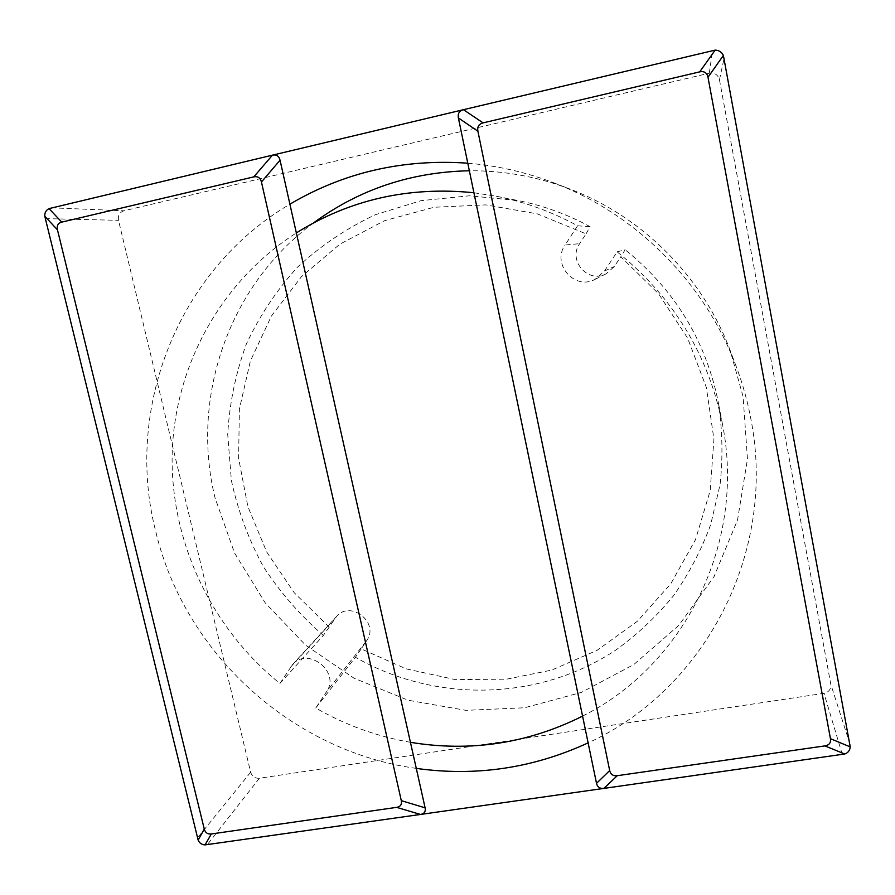 <?xml version="1.0" encoding="UTF-8"?>
<svg xmlns="http://www.w3.org/2000/svg" width="895" height="895" viewBox="0 0 895 895"><rect width="100%" height="100%" fill="white"/><g stroke="black" fill="none" stroke-linecap="round" stroke-linejoin="round"><path stroke-width="0.67" stroke-dasharray="4.47 3.36" d="M259.393 778.258C255.019 778.482 252.099 776.468 250.645 772.228L118.509 220.338C117.816 215.482 119.617 212.305 123.924 210.784L709.287 73.2C714.59 72.495 717.98 74.699 719.468 79.812L830.817 684.362C831.175 689.128 828.904 692.126 823.993 693.334L259.393 778.258L207.271 844.746M313.653 222.833C228.203 285.527 190.49 398.185 215.001 497.665L234.49 552.897L265.144 602.782L305.553 645.15L353.917 678.141L408.154 700.248L465.892 710.339L524.559 707.777L581.437 692.383L633.761 664.571L678.813 625.381L714.098 576.469L737.514 520.096L747.459 459.079L743.096 396.664L730.186 350.493C703.011 277.439 642.722 216.713 569.869 189.024C537.224 176.595 503.717 170.509 469.349 170.766M329.27 627.16L294.198 592.714L266.688 551.969L247.87 506.559L238.607 458.274L239.39 409.071L250.387 361.009L271.33 316.17L301.514 276.6L339.798 244.201L384.637 220.651L434.053 207.26L485.761 204.888L537.28 213.849L586.035 233.863L579.636 243.664C567.553 260.411 588.138 283.894 606.083 273.848L614.317 266.531L620.794 256.764L658.664 293.896L687.662 338.22L706.356 387.468L713.93 439.165L710.171 490.74L695.471 539.719L670.747 583.864L637.374 621.253L597.032 650.363L551.678 670.098L503.359 679.831L454.157 679.361L406.129 668.856L361.211 648.897L366.793 640.451C379.693 622.819 350.448 599.695 336.52 616.487L323.352 635.416L279.922 683.478C211.701 628.491 170.542 542.325 172.153 454.626C174.245 367.062 220.226 281.645 296.346 232.924M467.783 163.192C497.206 165.609 525.902 172.176 553.882 182.871C636.669 214.33 705.361 283.514 736.216 366.525C742.649 383.642 747.538 401.117 750.871 418.95C777.442 553.625 703.448 690.515 588.116 742.872M416.287 768.391C291.804 751.352 184.314 653.137 155.596 530.925C124.539 409.541 177.109 270.491 289.902 204.194M410.436 742.313C376.862 736.473 345.302 725.039 315.756 708.001L326.474 691.79L366.793 640.451M279.922 683.478L292.408 664.75C307.925 646.033 340.838 672.134 326.474 691.79M473.914 192.749L496.154 196.218C524.627 201.878 551.767 211.735 577.588 225.775L565.081 245.017L579.636 243.664M582.567 716.112C683.702 665.757 746.307 543.399 722.455 424.14C708.325 354.554 673.23 297.118 617.147 251.842L604.483 271.017L595.13 279.318C574.78 290.718 551.387 264.047 565.081 245.017M617.147 251.842L625.135 249.761L620.794 256.764M315.756 708.001L355.404 657.254C434.88 702.888 538.365 701.512 615.861 650.05C637.341 634.533 656.561 616.42 673.521 595.734C688.96 573.762 701.367 550.011 710.731 524.492L720.05 484.71C723.059 457.334 722.478 429.857 718.293 402.269C705.775 340.592 674.729 289.756 625.135 249.761M361.211 648.897L355.404 657.254M586.035 233.863L590.129 226.703C567.296 214.285 543.243 205.559 518.004 200.536L469.338 195.804L421.153 200.648L375.341 214.71C346.477 228.348 320.488 245.868 297.397 267.281C276.342 290.528 259.27 316.259 246.181 344.474C235.575 373.629 229.422 403.634 227.722 434.5L231.369 480.391C237.88 510.542 248.486 539.193 263.164 566.322C279.978 592.177 300.038 615.212 323.352 635.416M577.588 225.775L590.129 226.703M250.645 772.228L197.471 837.955M290.495 667.211L334.797 618.691M604.483 271.017L614.317 266.531M709.287 73.2L712.554 50.422M719.468 79.812L724.178 57.962M850.093 744.472L830.817 684.362M842.329 754.519L823.993 693.334M51.183 207.808L123.924 210.784M45.22 218.604L118.509 220.338M736.216 366.525L730.186 350.493M553.882 182.871L569.869 189.024M722.455 424.14L718.293 402.269M292.408 664.75L336.52 616.487M595.13 279.318L606.083 273.848M496.154 196.218L518.004 200.536"/><path stroke-width="1.34" d="M410.436 742.313L296.346 232.924C349.71 199.585 408.903 186.194 473.914 192.749L582.567 716.112C527.826 743.476 470.457 752.214 410.436 742.313L416.287 768.391C475.827 776.737 533.096 768.223 588.116 742.872L596.518 783.326L609.685 770.561C610.614 774.443 613.142 776.155 617.248 775.696L824.91 745.893C829.206 745.143 831.052 742.749 830.448 738.688L707.99 77.261C707.005 72.752 704.242 70.951 699.7 71.868L483.076 122.883C478.859 124.025 477.136 126.81 477.896 131.218L609.685 770.561M401.296 800.645L261.452 181.987C260.367 177.792 257.816 176.091 253.788 176.886L61.766 222.117C58.018 223.135 56.586 225.708 57.47 229.836L204.284 829.083C205.302 832.742 207.651 834.364 211.321 833.961L396.664 807.357C400.49 806.686 402.034 804.448 401.296 800.645L425.114 807.827C425.83 811.586 424.286 813.79 420.493 814.45L603.957 788.383C599.918 788.831 597.446 787.152 596.518 783.326M425.114 807.827L416.287 768.391M280.057 160.205C278.983 156.032 276.443 154.343 272.449 155.159L463.465 109.693C459.314 110.835 457.625 113.587 458.385 117.939L467.783 163.192C403.041 158.695 343.758 172.366 289.902 204.194L280.057 160.205L261.452 181.987M296.346 232.924L289.902 204.194M253.788 176.886L272.449 155.159L49.012 208.613C45.958 210.28 44.549 212.82 44.795 216.243L198.142 840.081C199.462 843.135 201.767 844.735 205.078 844.891L420.493 814.45L396.664 807.357M469.349 170.766C411.073 172.019 359.175 189.371 313.653 222.833M582.567 716.112L588.116 742.872M467.783 163.192L473.914 192.749M617.248 775.696L603.957 788.383L844.735 753.993C848.024 752.852 849.858 750.48 850.228 746.889L723.384 55.445C721.661 52.033 718.92 50.254 715.161 50.109L463.465 109.693L483.076 122.883M211.321 833.961L205.078 844.891M477.896 131.218L458.385 117.939M824.91 745.893L844.735 753.993M830.448 738.688L850.228 746.889M707.99 77.261L723.384 55.445M699.7 71.868L715.161 50.109M61.766 222.117L49.012 208.613M57.47 229.836L44.795 216.243M204.284 829.083L198.142 840.081"/></g></svg>

